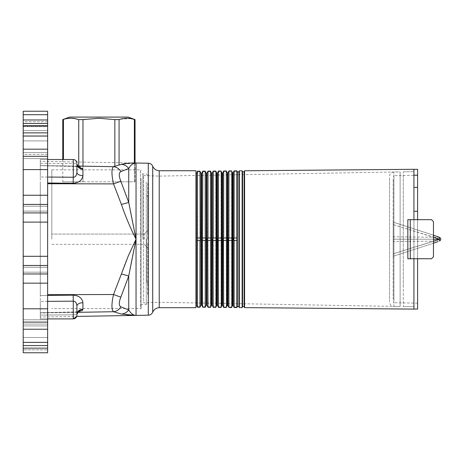<?xml version="1.0" encoding="UTF-8"?>
<svg xmlns="http://www.w3.org/2000/svg" width="464" height="464" viewBox="0 0 464 464"><rect width="100%" height="100%" fill="white"/><g stroke="black" fill="none" stroke-linecap="round" stroke-linejoin="round"><path stroke-width="0.35" stroke-dasharray="2.32 1.74" d="M128.209 117.096L69.6 117.096M134.369 163.241L134.369 181.807L114.84 181.807L135.024 181.807L134.369 181.807L134.369 119.405L135.041 119.584M130.865 118.581L114.84 119.602L98.907 118.256L78.741 119.602L71.102 118.256M67.912 118.436L62.791 119.584L62.768 159.5M62.791 159.5L62.791 181.807L63.44 181.807L62.768 181.807M82.975 119.602L82.975 181.807L63.44 181.807L114.84 181.807L82.975 181.807L82.975 166.17M135.024 119.584L135.041 163.09M135.024 163.09L135.041 181.807M141.12 178.338L141.12 308.56L141.12 178.338M147.749 183.268L147.749 234.981L147.749 183.268M147.749 243.426L147.749 295.139L147.749 243.426M144.327 239.204L144.327 234.076L144.327 239.204M51.823 239.204L51.823 169.847L51.823 239.204M147.749 239.204L147.749 195.245L147.749 239.204M146.525 239.204L146.525 281.944L146.525 239.204M23.2 325.896L47.624 325.896L23.2 325.896L23.2 336.887L23.2 325.896L47.624 325.896L47.624 336.887L47.624 325.896L23.2 325.896L23.2 347.878L23.2 336.887L23.2 347.878L47.624 347.878L47.624 325.896L47.624 347.878L47.624 336.887L47.624 347.878L47.624 336.887L47.624 347.878L23.2 347.878L47.624 347.878L23.2 347.878L23.2 336.887L23.2 347.878L47.624 347.878L23.2 347.878L23.2 325.896L47.624 325.896L23.2 325.896M47.624 121.678L23.2 121.678L23.2 111.238L47.624 111.238L47.624 154.344L47.624 147.627L47.624 149.176L23.2 149.176L23.2 147.627L23.2 154.344L23.2 136.027L47.624 136.027L23.2 136.027M23.2 345.547L23.2 342.212L47.624 342.212L23.2 342.386L23.2 324.069L23.2 330.786L23.2 324.069L23.2 330.786L23.2 329.231L47.624 329.231L47.624 352.762L47.624 348.481L47.624 352.762L23.2 352.762L23.2 348.481L23.2 352.762L47.624 352.762L23.2 352.762L23.2 348.481L23.2 352.762L47.624 352.762L23.2 352.762L23.2 345.547L47.624 345.547M47.624 154.344L23.2 154.344L23.2 140.911L23.2 154.344L47.624 154.344L47.624 140.911L23.2 140.911L47.624 140.911L47.624 154.344M47.624 149.176L47.624 322.109L23.2 322.109L23.2 329.231M47.624 322.109L47.624 329.231M47.624 265.489L23.2 265.489L23.2 273.975L47.624 273.975M47.624 132.866L23.2 132.866L23.2 136.196L47.624 136.027M47.624 119.973L47.624 114.712L47.624 119.973L23.2 119.973L23.2 111.238L23.2 123.447L47.624 123.447L23.2 123.447L23.2 119.973L47.624 119.973M47.624 349.833L47.624 348.481L47.624 349.833L23.2 349.833L47.624 349.833M47.624 256.296L47.624 211.12L47.624 267.287L47.624 256.296L23.2 256.296L23.2 211.12L23.2 267.287L23.2 211.12L23.2 256.296L47.624 256.296L23.2 256.296L47.624 256.296L23.2 256.296L23.2 265.489M47.624 330.786L47.624 324.069L47.624 330.786M47.624 283.162L23.2 283.162L47.624 283.162L23.2 283.162L47.624 283.162L47.624 272.171L47.624 319.795L47.624 272.171L47.624 283.162L23.2 283.162L23.2 272.171L23.2 319.795L23.2 272.171L23.2 319.795L23.2 308.804L47.624 308.804L47.624 319.795L47.624 308.804L23.2 308.804L47.624 308.804M47.624 169.604L23.2 169.604L47.624 169.604L23.2 169.604L47.624 169.604L47.624 158.613L47.624 206.236L47.624 158.613L47.624 169.604L23.2 169.604L23.2 206.236L23.2 158.613L23.2 206.236L23.2 195.245L47.624 195.245L47.624 206.236L47.624 195.245L23.2 195.245L47.624 195.245M47.624 147.627L47.624 140.911L47.624 147.627M47.624 152.511L47.624 130.529L47.624 152.511L47.624 130.529L47.624 152.511L23.2 152.511L23.2 130.529L47.624 130.529L23.2 130.529L23.2 152.511L47.624 152.511L23.2 152.511L23.2 130.529L47.624 130.529L23.2 130.529L23.2 152.511L47.624 152.511M47.624 126.423L23.2 126.423L23.2 125.645L47.624 125.645L23.2 125.645L23.2 126.347L47.624 126.347M23.2 126.423L23.2 132.866M23.2 322.109L23.2 308.804M23.2 283.162L23.2 273.975M47.624 222.111L23.2 222.111L47.624 222.111L23.2 222.111L47.624 222.111L23.2 222.111L23.2 256.296M23.2 222.111L23.2 212.918L47.624 212.918M47.624 204.438L23.2 204.438L23.2 212.918M23.2 204.438L23.2 195.245M23.2 169.604L23.2 156.298L47.624 156.298M23.2 149.176L23.2 156.298M23.2 121.678L23.2 126.347M47.624 111.238L23.2 111.238L47.624 111.238M47.624 123.447L23.2 123.447M159.216 307.673L159.216 170.735M47.624 318.907L40.293 318.907L40.293 301.409L40.293 318.907L40.293 315.108L40.293 318.907L73.266 318.907L73.266 314.801L40.293 315.108L73.266 314.801L73.161 312.318L78.387 311.976M47.624 301.356L40.293 301.409L40.293 295.464L40.293 301.409L50.187 301.339M51.823 301.327L73.266 301.177C75.441 301.264 76.659 302.87 76.925 306.002L76.925 308.56M143.596 175.566L159.14 176.105L195.959 175.467L195.959 302.946L159.14 302.302L159.14 176.105L159.14 302.302L143.596 302.841L143.596 175.566L143.596 302.841M195.959 302.946L195.959 175.467M195.959 307.673L195.959 170.735M47.624 159.5L40.293 159.5L40.293 177.004L40.293 159.5L73.266 159.5L73.266 163.612L40.293 163.299L40.293 165.573L40.293 161.379L40.293 165.677L40.293 163.299L73.266 163.612L73.161 166.089C78.892 165.892 82.145 166.93 82.928 169.192L82.928 175.676C82.145 180.305 78.892 182.833 73.161 183.257L73.266 177.231C75.412 177.19 76.635 175.583 76.925 172.411L76.925 164.03C77.297 167.104 79.298 168.821 82.928 169.192M47.624 177.057L40.293 177.004L40.293 182.944L40.293 177.004L47.624 177.057M77.662 312.33L40.293 312.962L40.293 317.028L40.293 312.73L40.293 315.108L40.293 312.835L113.523 311.727L120.611 313.826M73.161 295.156L73.266 314.801C75.441 314.853 76.659 314.708 76.925 314.377L76.925 311.982L76.925 314.998L77.331 312.835L77.929 312.034L73.161 312.318L73.266 314.801C75.441 314.853 76.659 314.708 76.925 314.377L76.925 314.377C77.273 311.286 79.274 309.563 82.928 309.221L82.928 302.737C82.151 298.103 78.897 295.574 73.161 295.156L40.293 295.464L40.293 182.944L40.293 295.464L47.624 295.394M121.406 164.36C124.433 164.575 126.869 165.961 128.725 168.513L120.843 171.576C119.08 168.664 116.644 167.034 113.523 166.68L121.406 164.36L135.041 163.003L40.293 161.379M120.843 171.576C118.749 172.794 118.749 176.013 120.843 181.233L128.725 202.437L128.725 168.513C130.709 164.952 133.145 163.119 136.039 163.015L136.039 239.198C133.446 227.128 130.471 213.086 128.725 202.437L121.406 204.438L113.523 183.895C111.435 174.371 111.435 168.629 113.523 166.68L77.662 166.077M77.929 166.373L73.167 166.182L73.266 163.612C75.412 163.554 76.635 163.693 76.925 164.03C76.635 163.693 75.412 163.554 73.266 163.612L73.266 159.5C75.487 159.72 76.705 160.938 76.925 163.16M132.466 315.381L136.039 315.398L136.039 239.198C130.494 228.3 125.616 216.711 121.406 204.438M47.624 183.732L113.523 183.895L120.843 181.233M48.5 177.062L73.266 177.231L73.266 159.5M82.928 175.676C79.298 175.444 77.297 174.354 76.925 172.411M121.29 314.018L121.406 314.047C124.433 313.832 126.869 312.452 128.725 309.894C130.831 313.548 133.267 315.381 136.039 315.398M121.458 314.058L128.255 315.155M121.406 273.969C125.263 261.777 130.686 250.415 136.039 239.209C133.673 250.311 130.575 264.642 128.725 275.976L121.406 273.969L113.523 294.512C111.43 304.048 111.43 309.784 113.523 311.727C116.644 311.373 119.08 309.743 120.843 306.832C118.749 305.619 118.749 302.4 120.843 297.175L128.725 275.976L128.725 309.894L120.843 306.832M79.912 311.698L82.157 310.741M47.624 294.675L113.523 294.512L120.843 297.175M78.428 311.663L73.161 312.318L40.293 312.73L77.703 311.854M76.925 310.863L76.925 306.002C77.273 304.042 79.274 302.951 82.928 302.737M76.925 314.998L76.74 316.407L40.293 317.028M76.925 314.377L76.925 315.033M400.125 171.9L400.125 306.507L400.125 171.9L400.125 306.507L400.125 171.9L196.046 175.462L196.046 302.946L400.125 306.507L393.837 306.397L393.837 172.011L393.837 306.397C391.21 306.101 389.766 304.633 389.516 302L389.516 176.407C389.766 173.774 391.21 172.306 393.837 172.011L400.125 171.9M389.516 178.947L389.516 299.46M196.046 304.674L196.046 173.733M393.176 299.46L393.176 178.947L393.176 299.46M207.75 171.605L210.731 171.576M200.193 171.668L197.293 171.697M218.208 171.512L221.276 171.477L218.208 171.512M218.213 171.5L221.27 171.477M228.665 171.419L231.82 171.396M233.897 171.367L236.884 171.349L233.897 171.373M233.902 171.367L236.884 171.349L236.884 170.891L236.866 237.986L234.123 237.986L234.123 170.885L236.866 170.862M236.884 307.51L236.884 307.058L233.897 307.035L236.884 307.058L236.884 307.51L236.884 237.986L233.897 237.986L236.884 237.986L236.884 240.427L236.884 237.986M239.354 307.58L239.354 170.827M242.138 307.603L242.138 170.804M413.934 288.591L413.934 169.36L413.934 258.744L407.839 258.744L413.934 258.744L413.934 219.669L413.934 258.744L431.52 258.744L433.475 256.789L433.475 221.624L431.52 219.669L413.934 219.669L413.934 169.302M410.275 219.669L413.934 219.669L407.839 219.669L407.839 258.744L410.275 258.744L410.275 219.669L431.52 219.669L433.475 221.624L431.52 219.669L413.934 219.669M417.6 258.744L417.6 219.669M417.6 169.36L417.6 309.047M417.6 193.987L417.6 303.149L417.6 193.987M439.64 237.417L439.64 240.99M433.475 239.204L393.176 239.204L393.176 256.256L393.176 253.837L439.507 239.204L393.176 224.57L393.176 222.152L393.176 224.57L433.475 237.11M393.176 236.785L393.176 222.152L433.475 235.19L393.176 222.152L393.176 236.785L439.507 237.359M439.507 239.204L393.176 239.204L393.176 224.57L393.176 253.837L433.475 241.303M393.176 256.256L433.475 243.223L393.176 256.256L393.176 241.622L393.176 256.256M437.552 241.819L436.392 242.231M439.507 241.048L393.176 241.622M413.934 309.105L413.934 258.738L431.52 258.744L410.275 258.744M196.046 302.946L196.046 175.462M244.586 307.626L244.586 170.781M433.475 235.19L433.475 243.223M433.475 256.789L431.52 258.744L433.475 256.789L433.475 221.624M236.884 171.338L236.884 170.903M236.866 307.545L234.123 307.522L234.123 240.427L236.866 240.427L233.897 240.427L236.872 240.427M233.897 237.986L233.897 240.427M231.82 307.023L228.665 306.988M228.897 240.427L228.897 307.475L231.594 307.499L231.594 170.909L228.897 170.932L228.665 237.986L231.82 237.986L228.665 237.986L228.665 240.427L231.594 240.427M231.594 237.986L228.897 237.986M223.439 306.942L226.548 306.971M223.665 240.427L223.665 307.435L226.322 307.458L226.322 170.955L223.665 170.978L223.439 237.986L226.548 237.986L223.439 237.986L223.439 240.427L226.322 240.427M226.548 171.442L223.439 171.465M226.322 237.986L223.665 237.986M221.276 306.936L218.213 306.907M218.44 240.427L218.44 307.388L221.05 307.412L221.05 171.001L218.44 171.025L218.208 237.986L221.276 237.986L218.208 237.986L218.208 240.427L221.05 240.427M221.05 237.986L218.44 237.986M199.961 237.986L199.961 171.181L197.525 171.204L197.293 237.986L197.525 307.203L199.961 307.226L200.193 240.427L197.293 240.427L200.193 240.427L200.193 237.986L197.525 237.986M197.293 306.716L200.193 306.739M197.525 240.427L199.961 240.427M197.293 237.986L200.193 237.986L197.293 237.986M216.004 306.89L212.982 306.849M213.208 240.427L213.208 307.342L215.777 307.365L215.777 171.048L213.208 171.065L212.982 237.986L216.004 237.986L212.982 237.986L212.982 240.427L215.777 240.427M216.004 171.529L212.982 171.558M215.777 237.986L213.208 237.986M202.524 171.639L205.459 171.622M205.233 237.986L205.233 171.135L202.751 171.158L202.524 237.986L202.751 307.249L205.233 307.272L205.459 240.427L202.524 240.427L205.459 240.427L205.459 237.986L202.751 237.986M202.524 306.756L205.459 306.797M202.751 240.427L205.233 240.427M202.524 237.986L205.459 237.986L202.524 237.986M207.75 306.803L210.731 306.832M207.982 240.427L207.982 307.296L210.505 307.319L210.505 171.088L207.982 171.112L207.75 237.986L210.731 237.986L207.75 237.986L207.75 240.427L210.505 240.427M210.505 237.986L207.982 237.986M403.286 286.833L403.286 171.848L403.286 286.833M403.286 171.848L413.934 171.663L413.934 306.75L413.934 171.663L413.934 306.75L413.934 171.663L403.286 171.848M403.286 306.565L413.934 306.75L403.286 306.565L403.286 174.568L403.286 306.565M63.44 159.5L63.44 119.405M78.741 119.602L78.741 166.095M119.068 165.016L119.068 119.602M114.84 119.602L114.84 166.274M142.866 239.204L142.866 174L142.866 239.204M146.282 181.981L146.282 304.407L146.282 181.981M47.624 342.281L23.2 342.281L47.624 342.281M47.624 114.712L23.2 114.712L47.624 114.712M47.624 136.132L23.2 136.132L47.624 136.132M152.708 166.228L152.708 312.179M148.283 163.224L148.283 315.189M73.161 166.089L40.293 165.573L73.161 166.089M73.161 183.257L47.624 183.013M73.161 312.318L40.293 312.835L73.161 312.318M206.932 305.063L206.932 173.345M206.271 173.345L206.271 305.063M212.187 305.155L212.187 173.252M211.52 173.252L211.52 305.155M201.683 304.97L201.683 173.437M201.022 173.437L201.022 304.97M217.436 305.248L217.436 173.165M216.769 173.165L216.769 305.248M196.434 304.877L196.434 173.53M222.685 305.335L222.685 173.072M222.024 173.072L222.024 305.335M227.934 305.428L227.934 172.979M227.273 172.979L227.273 305.428M233.189 305.521L233.189 172.886M232.522 172.886L232.522 305.521M238.879 306.559L238.879 171.848M237.33 171.848L237.33 306.559M244.134 306.652L244.134 171.755M242.579 171.755L242.579 306.652M393.901 300.167L393.901 175.676L393.901 300.167M51.823 169.847L141.12 169.847L140.424 171.558L140.424 306.849L141.12 308.56L51.823 308.56M147.749 175.467L146.282 174L142.866 174C141.404 173.872 140.592 173.06 140.424 171.558L140.424 306.849C140.592 305.347 141.404 304.535 142.866 304.407L146.282 304.407L147.749 302.946M51.823 244.331L144.327 244.331L51.823 244.331M144.327 244.331L147.749 247.753L144.327 244.331M146.525 281.944L147.749 283.162M146.525 196.469L147.749 195.245M144.327 234.076L147.749 230.654L144.327 234.076L51.823 234.076L144.327 234.076M47.624 337.496L23.2 337.496L47.624 337.496M23.2 342.386L47.624 342.386M23.2 272.171L47.624 272.171L23.2 272.171M23.2 319.795L47.624 319.795L23.2 319.795M47.624 158.613L23.2 158.613L47.624 158.613M47.624 206.236L23.2 206.236L47.624 206.236M47.624 324.069L23.2 324.069L47.624 324.069M23.2 211.12L47.624 211.12L23.2 211.12M47.624 267.287L23.2 267.287L47.624 267.287M23.2 126.66L47.624 126.66M47.624 348.481L23.2 348.481L47.624 348.481M23.2 126.562L47.624 126.562M76.925 164.036L78.433 166.75L73.167 166.182L40.293 165.677L77.703 166.553M417.6 303.149L393.901 302.737L393.176 302M417.6 175.259L393.901 175.676L393.176 176.407M233.902 307.046L236.884 307.069"/><path stroke-width="0.7" d="M62.768 159.5L62.768 119.584L69.6 117.096L128.209 117.096L135.041 119.584L135.041 163.09M114.84 166.274L114.84 119.602L98.907 118.256L82.975 119.602L82.975 166.17M114.84 119.602L119.068 119.602L119.068 165.016M134.369 163.241L134.369 119.405C129.265 117.821 124.161 117.885 119.068 119.602M130.865 118.581L135.041 119.584L135.024 163.09M71.102 118.256L67.912 118.436M62.791 159.5L62.791 119.584L63.44 119.405L63.44 159.5M78.741 166.095L78.741 119.602C73.654 117.891 68.55 117.827 63.44 119.405M78.741 119.602L82.975 119.602M47.624 345.547L23.2 345.547L23.2 352.762L47.624 352.762L47.624 123.447L23.2 123.447L23.2 111.238L47.624 111.238L47.624 123.447M47.624 136.027L23.2 136.027L23.2 149.176L47.624 149.176M47.624 273.975L23.2 273.975L23.2 265.489L47.624 265.489M47.624 329.231L23.2 329.231L23.2 322.109L47.624 322.109M23.2 136.027L23.2 125.645L47.624 125.645L23.2 125.645L23.2 123.447M47.624 156.298L23.2 156.298L23.2 149.176M23.2 156.298L23.2 169.604L47.624 169.604M47.624 195.245L23.2 195.245L23.2 169.604M23.2 195.245L23.2 204.438L47.624 204.438M47.624 212.918L23.2 212.918L23.2 204.438M23.2 212.918L23.2 222.111L47.624 222.111M47.624 256.296L23.2 256.296L23.2 222.111M23.2 256.296L23.2 265.489M23.2 273.975L23.2 283.162L47.624 283.162M47.624 308.804L23.2 308.804L23.2 283.162M23.2 308.804L23.2 322.109M23.2 329.231L23.2 342.386L47.624 342.386M23.2 345.547L23.2 342.386M159.216 170.735L159.216 307.673L195.959 307.673L195.959 170.735L159.216 170.735C156.165 170.497 153.996 168.995 152.708 166.228C151.827 164.349 150.348 163.351 148.283 163.224L136.039 163.015C133.18 163.113 130.738 164.946 128.725 168.513C126.869 165.961 124.433 164.575 121.406 164.36L113.523 166.68C111.435 168.629 111.435 174.365 113.523 183.895L121.406 204.438L128.725 202.437L136.039 239.204C130.407 228.097 125.529 216.508 121.406 204.438M82.157 310.741L82.928 309.221C79.274 309.563 77.273 311.286 76.925 314.377L76.925 306.002C76.659 302.87 75.441 301.264 73.266 301.177L73.266 318.907L47.624 318.907M50.187 301.339L51.823 301.327M159.216 307.673C156.165 307.91 153.996 309.413 152.708 312.179C151.827 314.058 150.348 315.062 148.283 315.189L136.039 315.398C133.342 315.416 130.906 313.583 128.725 309.894C126.869 312.452 124.433 313.832 121.406 314.047L121.458 314.058M48.5 177.062L73.266 177.231L73.161 183.257C78.892 182.833 82.145 180.31 82.928 175.676L82.928 169.192C79.298 168.821 77.297 167.104 76.925 164.03L76.925 172.411C76.635 175.583 75.412 177.19 73.266 177.231L73.266 159.5L47.624 159.5M121.406 164.36C125.5 163.34 130.378 162.893 136.039 163.015L135.041 162.997L136.039 163.015L136.039 239.204L128.226 256.076L121.406 273.969L128.725 275.976L136.039 239.204L136.039 315.398L76.74 316.407L73.266 318.907C75.487 318.687 76.705 317.469 76.925 315.247L76.925 315.033M82.928 169.192L77.929 166.373M120.843 181.233C118.749 176.007 118.749 172.794 120.843 171.576L128.725 168.513L128.725 202.437L120.843 181.233L113.523 183.895L47.624 183.732M77.662 166.077L113.523 166.68C116.644 167.034 119.08 168.67 120.843 171.576M76.925 172.411A6.107 3.265 180 0 0 82.928 175.676M136.039 315.398L121.406 314.047L113.523 311.727C111.43 309.784 111.43 304.048 113.523 294.512L121.406 273.969M120.611 313.826L121.29 314.018M128.255 315.155L132.466 315.381M47.624 301.356L73.266 301.177L73.161 295.156C78.897 295.574 82.151 298.103 82.928 302.737L82.928 309.221L77.703 311.854M120.843 297.175C118.749 302.4 118.749 305.619 120.843 306.832L128.725 309.894L128.725 275.976L120.843 297.175L113.523 294.512L47.624 294.675M77.662 312.33L113.523 311.727C116.644 311.373 119.08 309.743 120.843 306.832M78.387 311.976L79.622 311.762M76.925 308.56L76.925 306.002A6.107 3.265 180 0 1 82.928 302.737M78.433 311.657L76.925 314.377L76.925 310.857M196.434 173.53L196.046 173.733L196.046 304.674L197.525 307.203L197.525 171.204L196.434 173.53L196.434 304.877M206.932 305.063L206.271 305.063L206.271 173.345L206.932 173.345L206.932 305.063L207.75 306.803M210.731 240.427L207.75 240.427L207.982 307.296L210.505 307.319L211.52 305.155L211.52 173.252L210.505 171.088L210.731 306.832M207.75 240.427L207.75 237.986M210.731 171.576L210.505 171.088L207.982 171.112L207.982 237.986L210.731 237.986M207.982 171.112L207.75 171.605L207.982 171.112M206.932 173.345L207.75 171.593M206.271 173.345L205.459 171.61M205.233 237.986L205.233 171.135L202.751 171.158L202.524 237.986L205.233 237.986M205.459 240.427L205.459 237.986M201.683 304.97L201.022 304.97L201.022 173.437L201.683 173.437L201.683 304.97L202.751 307.249L205.233 307.272L205.233 240.427L202.524 240.427L202.524 237.986M205.233 307.272L205.459 306.785L205.233 307.272M206.271 305.063L205.459 306.797M202.524 306.768L202.524 240.427M201.683 173.437L202.53 171.639M211.52 173.252L212.187 173.252L212.187 305.155L212.988 306.861M212.982 240.427L213.208 307.342L215.777 307.365L216.004 306.878L216.004 240.427L212.982 240.427L212.982 237.986M216.769 173.165L217.436 173.165L217.436 305.248L216.769 305.248L216.769 173.165L215.777 171.048L213.208 171.065L213.208 237.986L216.004 237.986L216.004 240.427M213.208 171.065L212.982 171.558L213.208 171.065M212.187 173.252L212.982 171.558M201.022 173.437L200.193 171.668M197.293 237.986L200.193 237.986L199.961 171.181L197.525 171.204L197.293 171.697M200.193 240.427L200.193 237.986M197.293 306.716L197.525 307.203L199.961 307.226L199.961 240.427L197.293 240.427M199.961 307.226L200.193 306.739L199.961 307.226M201.022 304.97L200.193 306.739M216.004 171.523L216.004 237.986M216.769 305.248L216.004 306.89M217.436 305.248L218.213 306.907M218.208 240.427L218.44 307.388L221.05 307.412L221.276 306.924L221.276 240.427L218.208 240.427L218.208 237.986M222.024 173.072L222.685 173.072L222.685 305.335L222.024 305.335L222.024 173.072L221.05 171.001L218.44 171.025L218.44 237.986L221.276 237.986L221.276 240.427M217.436 173.165L218.213 171.5M221.276 171.477L221.276 237.986M222.024 305.335L221.276 306.936M222.685 305.335L223.439 306.942M226.548 240.427L223.439 240.427L223.665 307.435L226.322 307.458L227.273 305.428L227.273 172.979L226.322 170.955L226.548 306.971M223.439 240.427L223.439 237.986M226.548 171.442L226.322 170.955L223.665 170.978L223.665 237.986L226.548 237.986M223.665 170.978L223.439 171.465L223.665 170.978M222.685 173.072L223.439 171.465M227.273 172.979L227.934 172.979L227.934 305.428L228.671 307M228.665 240.427L228.897 307.475L231.594 307.499L231.82 307.017L231.82 240.427L228.665 240.427L228.665 237.986M232.522 172.886L233.189 172.886L233.189 305.521L232.522 305.521L232.522 172.886L231.594 170.909L228.897 170.932L228.897 237.986L231.82 237.986L231.82 240.427M228.897 170.932L228.665 171.419L228.897 170.932M227.934 172.979L228.665 171.407M231.82 171.384L231.82 237.986M232.522 305.521L231.82 307.023M237.33 171.848L238.879 171.848L238.879 306.559L237.33 306.559L237.33 171.848L236.866 170.862L234.123 170.885L233.902 171.367M233.189 305.521L233.897 307.035M236.866 170.862L236.884 240.427L234.123 240.427L234.123 307.522L236.866 307.545L237.33 306.559M233.897 237.986L233.897 240.427M233.189 172.886L234.123 170.885L234.123 237.986L236.872 237.986M236.872 240.427L236.866 307.545M238.879 306.559L239.354 307.58L242.138 307.603L242.138 170.804L242.579 171.755L244.134 171.755L244.586 170.781L244.586 307.626L413.934 309.105L413.934 258.744L413.934 288.591M238.879 171.848L239.354 170.827L239.354 307.58M244.134 171.755L244.134 306.652L244.586 307.626M436.392 242.231L433.475 243.223L433.475 256.789L431.52 258.744L407.839 258.744L407.839 219.669L431.52 219.669L433.475 221.624L433.475 235.19L439.507 237.359L433.475 235.19M244.586 170.781L413.934 169.302L413.934 219.663M413.934 309.047L417.6 309.047L417.6 258.744M417.6 219.669L417.6 211.271L413.934 211.271M439.64 237.417C441.16 238.624 441.16 239.813 439.64 240.99L439.507 237.359M433.475 237.11L439.507 239.204L433.475 239.204M433.475 241.303L439.507 239.204M433.475 243.223L437.552 241.819M413.934 187.398L417.6 187.398L417.6 169.36L413.934 169.36M417.6 187.398L417.6 211.271M417.6 175.189L413.934 175.189M433.475 221.624L433.475 256.789M410.275 258.744L410.275 219.669M23.2 119.973L47.624 119.973M23.2 132.866L47.624 132.866M23.2 114.712L47.624 114.712M152.708 312.179L152.708 166.228M148.283 315.189L148.283 163.224M47.624 183.013L73.161 183.257M47.624 295.394L73.161 295.156M244.134 306.652L242.579 306.652L242.579 171.755M77.703 166.553L78.433 166.75L76.925 164.03M73.266 159.5C75.487 159.72 76.705 160.938 76.925 163.16M78.428 311.663L77.998 311.791M212.187 305.155L211.52 305.155M227.934 305.428L227.273 305.428M242.579 306.652L242.138 307.603M239.354 170.827L242.138 170.804"/></g></svg>

